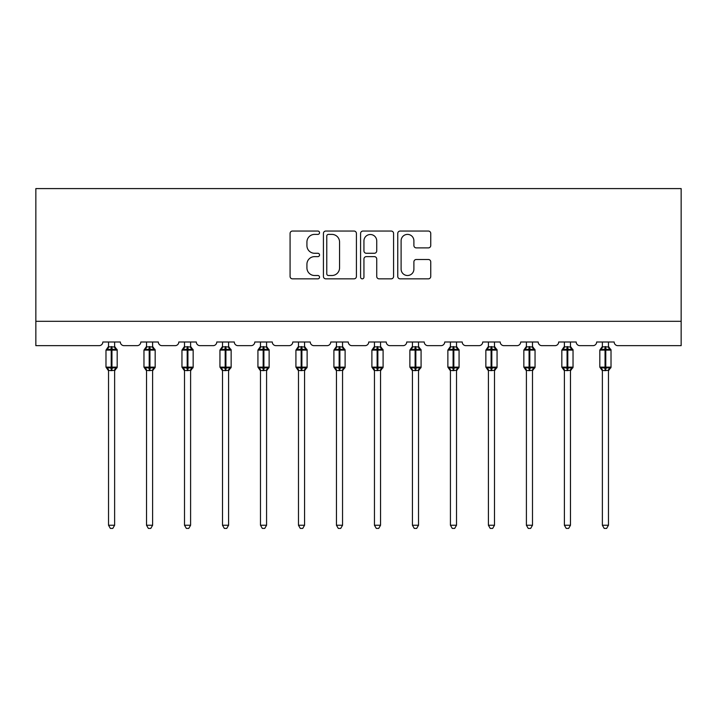<?xml version="1.0" encoding="UTF-8"?>
<svg xmlns="http://www.w3.org/2000/svg" width="717" height="717" viewBox="0 0 717 717"><rect width="100%" height="100%" fill="white"/><g stroke="black" fill="none" stroke-linecap="round" stroke-linejoin="round"><path stroke-width="1.08" d="M319.54 232.72A1.676 1.676 0 0 0 317.864 231.044L292.473 231.044A2.393 2.393 0 0 0 290.08 233.437L290.08 276.457A2.393 2.393 0 0 0 292.473 278.85L317.864 278.85A1.676 1.676 0 0 0 319.54 277.174A1.676 1.676 0 0 0 317.864 275.507L314.584 275.507A7.645 7.645 0 0 1 306.93 267.853L306.93 264.268A7.645 7.645 0 0 1 314.584 256.623L317.864 256.623A1.676 1.676 0 0 0 319.54 254.947A1.676 1.676 0 0 0 317.864 253.271L314.584 253.271A7.645 7.645 0 0 1 306.93 245.626L306.93 242.041A7.645 7.645 0 0 1 314.584 234.396L317.864 234.396A1.676 1.676 0 0 0 319.54 232.72M428.354 247.894A2.393 2.393 0 0 0 430.747 245.51L430.747 233.437A2.393 2.393 0 0 0 428.354 231.044L400.149 231.044A2.393 2.393 0 0 0 397.756 233.437L397.756 276.457A2.393 2.393 0 0 0 400.149 278.85L428.354 278.85A2.393 2.393 0 0 0 430.747 276.457L430.747 261.875A2.393 2.393 0 0 0 428.354 259.491L416.281 259.491A2.393 2.393 0 0 0 413.897 261.875L413.897 269.108A6.39 6.39 0 0 1 407.498 275.507A6.39 6.39 0 0 1 401.108 269.108L401.108 240.787A6.39 6.39 0 0 1 407.498 234.396A6.39 6.39 0 0 1 413.897 240.787L413.897 245.51A2.393 2.393 0 0 0 416.281 247.894L428.354 247.894M681.15 321.306L681.15 188.589L35.85 188.589L35.85 345.657L99.161 345.657A3.657 3.657 0 0 0 102.818 342L120.348 342A3.657 3.657 0 0 0 123.996 345.657L137.153 345.657A3.657 3.657 0 0 0 140.801 342L158.332 342A3.657 3.657 0 0 0 161.988 345.657L175.136 345.657A3.657 3.657 0 0 0 178.793 342L196.324 342A3.657 3.657 0 0 0 199.971 345.657L213.128 345.657A3.657 3.657 0 0 0 216.776 342L234.307 342A3.657 3.657 0 0 0 237.963 345.657L251.111 345.657A3.657 3.657 0 0 0 254.768 342L272.299 342A3.657 3.657 0 0 0 275.946 345.657L289.103 345.657A3.657 3.657 0 0 0 292.751 342L310.282 342A3.657 3.657 0 0 0 313.938 345.657L327.086 345.657A3.657 3.657 0 0 0 330.743 342L348.274 342A3.657 3.657 0 0 0 351.922 345.657L365.078 345.657A3.657 3.657 0 0 0 368.726 342L386.257 342A3.657 3.657 0 0 0 389.914 345.657L403.062 345.657A3.657 3.657 0 0 0 406.718 342L424.249 342A3.657 3.657 0 0 0 427.897 345.657L441.054 345.657A3.657 3.657 0 0 0 444.701 342L462.232 342A3.657 3.657 0 0 0 465.889 345.657L479.037 345.657A3.657 3.657 0 0 0 482.693 342L500.224 342A3.657 3.657 0 0 0 503.872 345.657L517.029 345.657A3.657 3.657 0 0 0 520.676 342L538.207 342A3.657 3.657 0 0 0 541.864 345.657L555.012 345.657A3.657 3.657 0 0 0 558.668 342L576.199 342A3.657 3.657 0 0 0 579.847 345.657L593.004 345.657A3.657 3.657 0 0 0 596.652 342L614.182 342A3.657 3.657 0 0 0 617.839 345.657L681.15 345.657L681.15 321.306L35.85 321.306M356.412 233.437A2.393 2.393 0 0 0 354.019 231.044L325.814 231.044A2.393 2.393 0 0 0 323.421 233.437L323.421 276.457A2.393 2.393 0 0 0 325.814 278.85L354.019 278.85A2.393 2.393 0 0 0 356.412 276.457L356.412 233.437M362.981 231.044L391.186 231.044A2.393 2.393 0 0 1 393.579 233.437L393.579 276.457A2.393 2.393 0 0 1 391.186 278.85L379.114 278.85A2.393 2.393 0 0 1 376.73 276.457L376.73 259.007A2.393 2.393 0 0 0 374.337 256.623L366.324 256.623A2.393 2.393 0 0 0 363.94 259.007L363.94 277.174A1.676 1.676 0 0 1 362.264 278.85A1.676 1.676 0 0 1 360.588 277.174L360.588 233.437A2.393 2.393 0 0 1 362.981 231.044M328.44 234.396A1.676 1.676 0 0 0 326.773 236.063L326.773 273.831A1.676 1.676 0 0 0 328.44 275.507L331.908 275.507A7.645 7.645 0 0 0 339.553 267.853L339.553 242.041A7.645 7.645 0 0 0 331.908 234.396L328.44 234.396M376.73 240.903A6.39 6.39 0 0 0 370.33 234.513A6.39 6.39 0 0 0 363.94 240.903L363.94 250.887A2.393 2.393 0 0 0 366.324 253.271L374.337 253.271A2.393 2.393 0 0 0 376.73 250.887L376.73 240.903M108.536 525.247L114.621 525.247L112.802 528.411L110.364 528.411L108.536 525.247L108.536 370.402A2.68 2.554 180 0 0 107.129 368.171L107.658 367.382L111.216 368.242L111.216 367.149L111.951 367.149L111.951 349L115.509 349.86L116.387 348.955A1.219 1.219 0 0 1 117.185 350.102L105.982 350.102L105.982 367.149L111.216 367.149L111.216 349L107.658 349.86L107.129 349.08A2.68 2.554 0 0 0 108.536 346.831L114.63 346.956L114.621 342M114.621 525.247L114.63 370.286L111.216 370.644L111.216 368.242L111.951 368.242L111.951 367.149L117.185 367.149A1.219 1.219 0 0 1 116.387 368.287L114.621 370.806M114.621 370.411L114.621 370.411A2.68 2.554 180 0 1 116.029 368.171L115.509 367.382L111.951 368.242L111.951 370.644M111.216 370.644L108.536 370.411M108.536 342L108.536 346.849M107.658 349.86L108.016 348.82M115.509 349.86L114.63 346.956M114.63 370.286L115.509 367.382M108.536 370.286L107.658 367.382M146.528 525.247L152.613 525.247L150.785 528.411L148.356 528.411L146.528 525.247L146.528 370.402A2.68 2.554 180 0 0 145.121 368.171L145.641 367.382L149.208 368.242L149.208 367.149L149.934 367.149L149.934 349L153.492 349.86L154.37 348.955A1.219 1.219 0 0 1 155.168 350.102L143.965 350.102L143.965 367.149L149.208 367.149L149.208 349L145.641 349.86L145.121 349.08A2.68 2.554 0 0 0 146.528 346.831L152.613 346.956L152.613 342M152.613 525.247L152.613 370.286L149.208 370.644L149.208 368.242L149.934 368.242L149.934 367.149L155.168 367.149A1.219 1.219 0 0 1 154.37 368.287L152.613 370.806M152.613 370.411L152.613 370.411A2.68 2.554 180 0 1 154.021 368.171L153.492 367.382L149.934 368.242L149.934 370.644M149.208 370.644L146.528 370.411M146.528 342L146.528 346.849M145.641 349.86L145.999 348.82M153.492 349.86L152.613 346.956M152.613 370.286L153.492 367.382M146.519 370.286L145.641 367.382M184.511 525.247L190.597 525.247L188.768 528.411L186.339 528.411L184.511 525.247L184.511 370.402A2.68 2.554 180 0 0 183.104 368.171L183.633 367.382L187.191 368.242L187.191 367.149L187.926 367.149L187.926 349L191.484 349.86L192.362 348.955A1.219 1.219 0 0 1 193.16 350.102L181.957 350.102L181.957 367.149L187.191 367.149L187.191 349L183.633 349.86L183.104 349.08A2.68 2.554 0 0 0 184.511 346.831L190.605 346.956L190.597 342M190.597 525.247L190.605 370.286L187.191 370.644L187.191 368.242L187.926 368.242L187.926 367.149L193.16 367.149A1.219 1.219 0 0 1 192.362 368.287L190.597 370.806M190.597 370.411L190.597 370.411A2.68 2.554 180 0 1 192.004 368.171L191.484 367.382L187.926 368.242L187.926 370.644M187.191 370.644L184.511 370.411M184.511 342L184.511 346.849M183.633 349.86L183.991 348.82M191.484 349.86L190.605 346.956M190.605 370.286L191.484 367.382M184.511 370.286L183.633 367.382M222.503 525.247L228.589 525.247L226.76 528.411L224.331 528.411L222.503 525.247L222.503 370.402A2.68 2.554 180 0 0 221.096 368.171L221.616 367.382L225.183 368.242L225.183 367.149L225.909 367.149L225.909 349L229.467 349.86L230.345 348.955A1.219 1.219 0 0 1 231.143 350.102L219.94 350.102L219.94 367.149L225.183 367.149L225.183 349L221.616 349.86L221.096 349.08A2.68 2.554 0 0 0 222.503 346.831L228.589 346.956L228.589 342M228.589 525.247L228.589 370.286L225.183 370.644L225.183 368.242L225.909 368.242L225.909 367.149L231.143 367.149A1.219 1.219 0 0 1 230.345 368.287L228.589 370.806M228.589 370.411L228.589 370.411A2.68 2.554 180 0 1 229.996 368.171L229.467 367.382L225.909 368.242L225.909 370.644M225.183 370.644L222.503 370.411M222.503 342L222.503 346.849M221.616 349.86L221.974 348.82M229.467 349.86L228.589 346.956M228.589 370.286L229.467 367.382M222.494 370.286L221.616 367.382M260.486 525.247L266.572 525.247L264.743 528.411L262.314 528.411L260.486 525.247L260.486 370.402A2.68 2.554 180 0 0 259.079 368.171L259.608 367.382L263.166 368.242L263.166 367.149L263.901 367.149L263.901 349L267.459 349.86L268.337 348.955A1.219 1.219 0 0 1 269.135 350.102L257.932 350.102L257.932 367.149L263.166 367.149L263.166 349L259.608 349.86L259.079 349.08A2.68 2.554 0 0 0 260.486 346.831L266.581 346.956L266.572 342M266.572 525.247L266.581 370.286L263.166 370.644L263.166 368.242L263.901 368.242L263.901 367.149L269.135 367.149A1.219 1.219 0 0 1 268.337 368.287L266.572 370.806M266.572 370.411L266.572 370.411A2.68 2.554 180 0 1 267.979 368.171L267.459 367.382L263.901 368.242L263.901 370.644M263.166 370.644L260.486 370.411M260.486 342L260.486 346.849M259.608 349.86L259.966 348.82M267.459 349.86L266.581 346.956M266.581 370.286L267.459 367.382M260.486 370.286L259.608 367.382M298.478 525.247L304.564 525.247L302.735 528.411L300.306 528.411L298.478 525.247L298.478 370.402A2.68 2.554 180 0 0 297.071 368.171L297.591 367.382L301.158 368.242L301.158 367.149L301.884 367.149L301.884 349L305.442 349.86L306.32 348.955A1.219 1.219 0 0 1 307.118 350.102L295.915 350.102L295.915 367.149L301.158 367.149L301.158 349L297.591 349.86L297.071 349.08A2.68 2.554 0 0 0 298.478 346.831L304.564 346.956L304.564 342M304.564 525.247L304.564 370.286L301.158 370.644L301.158 368.242L301.884 368.242L301.884 367.149L307.118 367.149A1.219 1.219 0 0 1 306.32 368.287L304.564 370.806M304.564 370.411L304.564 370.411A2.68 2.554 180 0 1 305.971 368.171L305.442 367.382L301.884 368.242L301.884 370.644M301.158 370.644L298.478 370.411M298.478 342L298.478 346.849M297.591 349.86L297.949 348.82M305.442 349.86L304.564 346.956M304.564 370.286L305.442 367.382M298.469 370.286L297.591 367.382M336.461 525.247L342.547 525.247L340.718 528.411L338.29 528.411L336.461 525.247L336.461 370.402A2.68 2.554 180 0 0 335.054 368.171L335.583 367.382L339.141 368.242L339.141 367.149L339.876 367.149L339.876 349L343.434 349.86L344.312 348.955A1.219 1.219 0 0 1 345.11 350.102L333.907 350.102L333.907 367.149L339.141 367.149L339.141 349L335.583 349.86L335.054 349.08A2.68 2.554 0 0 0 336.461 346.831L342.556 346.956L342.547 342M342.547 525.247L342.556 370.286L339.141 370.644L339.141 368.242L339.876 368.242L339.876 367.149L345.11 367.149A1.219 1.219 0 0 1 344.312 368.287L342.547 370.806M342.547 370.411L342.547 370.411A2.68 2.554 180 0 1 343.954 368.171L343.434 367.382L339.876 368.242L339.876 370.644M339.141 370.644L336.461 370.411M336.461 342L336.461 346.849M335.583 349.86L335.941 348.82M343.434 349.86L342.556 346.956M342.556 370.286L343.434 367.382M336.461 370.286L335.583 367.382M374.453 525.247L380.539 525.247L378.71 528.411L376.282 528.411L374.453 525.247L374.453 370.402A2.68 2.554 180 0 0 373.046 368.171L373.566 367.382L377.124 368.242L377.124 367.149L377.859 367.149L377.859 349L381.417 349.86L382.295 348.955A1.219 1.219 0 0 1 383.093 350.102L371.89 350.102L371.89 367.149L377.124 367.149L377.124 349L373.566 349.86L373.046 349.08A2.68 2.554 0 0 0 374.453 346.831L380.539 346.956L380.539 342M380.539 525.247L380.539 370.286L377.124 370.644L377.124 368.242L377.859 368.242L377.859 367.149L383.093 367.149A1.219 1.219 0 0 1 382.295 368.287L380.539 370.806M380.539 370.411L380.539 370.411A2.68 2.554 180 0 1 381.946 368.171L381.417 367.382L377.859 368.242L377.859 370.644M377.124 370.644L374.453 370.411M374.453 342L374.453 346.849M373.566 349.86L373.924 348.82M381.417 349.86L380.539 346.956M380.539 370.286L381.417 367.382M374.444 370.286L373.566 367.382M412.436 525.247L418.522 525.247L416.694 528.411L414.265 528.411L412.436 525.247L412.436 370.402A2.68 2.554 180 0 0 411.029 368.171L411.558 367.382L415.116 368.242L415.116 367.149L415.842 367.149L415.842 349L419.409 349.86L420.279 348.955A1.219 1.219 0 0 1 421.085 350.102L409.882 350.102L409.882 367.149L415.116 367.149L415.116 349L411.558 349.86L411.029 349.08A2.68 2.554 0 0 0 412.436 346.831L418.531 346.956L418.522 342M418.522 525.247L418.531 370.286L415.116 370.644L415.116 368.242L415.842 368.242L415.842 367.149L421.085 367.149A1.219 1.219 0 0 1 420.279 368.287L418.522 370.806M418.522 370.411L418.522 370.411A2.68 2.554 180 0 1 419.929 368.171L419.409 367.382L415.842 368.242L415.842 370.644M415.116 370.644L412.436 370.411M412.436 342L412.436 346.849M411.558 349.86L411.908 348.82M419.409 349.86L418.531 346.956M418.531 370.286L419.409 367.382M412.436 370.286L411.558 367.382M450.428 525.247L456.514 525.247L454.686 528.411L452.257 528.411L450.428 525.247L450.428 370.402A2.68 2.554 180 0 0 449.021 368.171L449.541 367.382L453.099 368.242L453.099 367.149L453.834 367.149L453.834 349L457.392 349.86L458.271 348.955A1.219 1.219 0 0 1 459.068 350.102L447.865 350.102L447.865 367.149L453.099 367.149L453.099 349L449.541 349.86L449.021 349.08A2.68 2.554 0 0 0 450.428 346.831L456.514 346.956L456.514 342M456.514 525.247L456.514 370.286L453.099 370.644L453.099 368.242L453.834 368.242L453.834 367.149L459.068 367.149A1.219 1.219 0 0 1 458.271 368.287L456.514 370.806M456.514 370.411L456.514 370.411A2.68 2.554 180 0 1 457.921 368.171L457.392 367.382L453.834 368.242L453.834 370.644M453.099 370.644L450.428 370.411M450.428 342L450.428 346.849M449.541 349.86L449.9 348.82M457.392 349.86L456.514 346.956M456.514 370.286L457.392 367.382M450.419 370.286L449.541 367.382M488.411 525.247L494.497 525.247L492.669 528.411L490.24 528.411L488.411 525.247L488.411 370.402A2.68 2.554 180 0 0 487.004 368.171L487.533 367.382L491.091 368.242L491.091 367.149L491.817 367.149L491.817 349L495.384 349.86L496.254 348.955A1.219 1.219 0 0 1 497.06 350.102L485.857 350.102L485.857 367.149L491.091 367.149L491.091 349L487.533 349.86L487.004 349.08A2.68 2.554 0 0 0 488.411 346.831L494.506 346.956L494.497 342M494.497 525.247L494.506 370.286L491.091 370.644L491.091 368.242L491.817 368.242L491.817 367.149L497.06 367.149A1.219 1.219 0 0 1 496.254 368.287L494.497 370.806M494.497 370.411L494.497 370.411A2.68 2.554 180 0 1 495.904 368.171L495.384 367.382L491.817 368.242L491.817 370.644M491.091 370.644L488.411 370.411M488.411 342L488.411 346.849M487.533 349.86L487.883 348.82M495.384 349.86L494.506 346.956M494.506 370.286L495.384 367.382M488.411 370.286L487.533 367.382M526.403 525.247L532.489 525.247L530.661 528.411L528.232 528.411L526.403 525.247L526.403 370.402A2.68 2.554 180 0 0 524.996 368.171L525.516 367.382L529.074 368.242L529.074 367.149L529.809 367.149L529.809 349L533.367 349.86L534.246 348.955A1.219 1.219 0 0 1 535.043 350.102L523.84 350.102L523.84 367.149L529.074 367.149L529.074 349L525.516 349.86L524.996 349.08A2.68 2.554 0 0 0 526.403 346.831L532.489 346.956L532.489 342M532.489 525.247L532.489 370.286L529.074 370.644L529.074 368.242L529.809 368.242L529.809 367.149L535.043 367.149A1.219 1.219 0 0 1 534.246 368.287L532.489 370.806M532.489 370.411L532.489 370.411A2.68 2.554 180 0 1 533.896 368.171L533.367 367.382L529.809 368.242L529.809 370.644M529.074 370.644L526.403 370.411M526.403 342L526.403 346.849M525.516 349.86L525.875 348.82M533.367 349.86L532.489 346.956M532.489 370.286L533.367 367.382M526.395 370.286L525.516 367.382M564.387 525.247L570.472 525.247L568.644 528.411L566.215 528.411L564.387 525.247L564.387 370.402A2.68 2.554 180 0 0 562.979 368.171L563.508 367.382L567.066 368.242L567.066 367.149L567.792 367.149L567.792 349L571.359 349.86L572.229 348.955A1.219 1.219 0 0 1 573.035 350.102L561.832 350.102L561.832 367.149L567.066 367.149L567.066 349L563.508 349.86L562.979 349.08A2.68 2.554 0 0 0 564.387 346.831L570.481 346.956L570.472 342M570.472 525.247L570.481 370.286L567.066 370.644L567.066 368.242L567.792 368.242L567.792 367.149L573.035 367.149A1.219 1.219 0 0 1 572.229 368.287L570.472 370.806M570.472 370.411L570.472 370.411A2.68 2.554 180 0 1 571.879 368.171L571.359 367.382L567.792 368.242L567.792 370.644M567.066 370.644L564.387 370.411M564.387 342L564.387 346.849M563.508 349.86L563.858 348.82M571.359 349.86L570.481 346.956M570.481 370.286L571.359 367.382M564.387 370.286L563.508 367.382M602.379 525.247L608.464 525.247L606.636 528.411L604.198 528.411L602.379 525.247L602.379 370.402A2.68 2.554 180 0 0 600.971 368.171L601.491 367.382L605.049 368.242L605.049 367.149L605.784 367.149L605.784 349L609.342 349.86L610.221 348.955A1.219 1.219 0 0 1 611.018 350.102L599.815 350.102L599.815 367.149L605.049 367.149L605.049 349L601.491 349.86L600.971 349.08A2.68 2.554 0 0 0 602.379 346.831L608.464 346.956L608.464 342M608.464 525.247L608.464 370.286L605.049 370.644L605.049 368.242L605.784 368.242L605.784 367.149L611.018 367.149A1.219 1.219 0 0 1 610.221 368.287L608.464 370.806M608.464 370.411L608.464 370.411A2.68 2.554 180 0 1 609.871 368.171L609.342 367.382L605.784 368.242L605.784 370.644M605.049 370.644L602.379 370.411M602.379 342L602.379 346.849M601.491 349.86L601.85 348.82M609.342 349.86L608.464 346.956M608.464 370.286L609.342 367.382M602.37 370.286L601.491 367.382M111.951 346.598L111.951 349L111.216 349L111.216 346.598M116.029 349.08A2.68 2.554 0 0 1 114.621 346.831M149.934 346.598L149.934 349L149.208 349L149.208 346.598M154.021 349.08A2.68 2.554 0 0 1 152.613 346.831M187.926 346.598L187.926 349L187.191 349L187.191 346.598M192.004 349.08A2.68 2.554 0 0 1 190.597 346.831M225.909 346.598L225.909 349L225.183 349L225.183 346.598M229.996 349.08A2.68 2.554 0 0 1 228.589 346.831M263.901 346.598L263.901 349L263.166 349L263.166 346.598M267.979 349.08A2.68 2.554 0 0 1 266.572 346.831M301.884 346.598L301.884 349L301.158 349L301.158 346.598M305.971 349.08A2.68 2.554 0 0 1 304.564 346.831M339.876 346.598L339.876 349L339.141 349L339.141 346.598M343.954 349.08A2.68 2.554 0 0 1 342.547 346.831M377.859 346.598L377.859 349L377.124 349L377.124 346.598M381.946 349.08A2.68 2.554 0 0 1 380.539 346.831M415.842 346.598L415.842 349L415.116 349L415.116 346.598M419.929 349.08A2.68 2.554 0 0 1 418.522 346.831M453.834 346.598L453.834 349L453.099 349L453.099 346.598M457.921 349.08A2.68 2.554 0 0 1 456.514 346.831M491.817 346.598L491.817 349L491.091 349L491.091 346.598M495.904 349.08A2.68 2.554 0 0 1 494.497 346.831M529.809 346.598L529.809 349L529.074 349L529.074 346.598M533.896 349.08A2.68 2.554 0 0 1 532.489 346.831M567.792 346.598L567.792 349L567.066 349L567.066 346.598M571.879 349.08A2.68 2.554 0 0 1 570.472 346.831M605.784 346.598L605.784 349L605.049 349L605.049 346.598M609.871 349.08A2.68 2.554 0 0 1 608.464 346.831M117.185 367.149L117.185 350.102M108.536 370.806L105.982 367.149M108.536 346.436L105.982 350.102M116.387 348.955L114.621 346.436M155.168 367.149L155.168 350.102M146.528 370.806L143.965 367.149M146.528 346.436L143.965 350.102M154.37 348.955L152.613 346.436M193.16 367.149L193.16 350.102M184.511 370.806L181.957 367.149M184.511 346.436L181.957 350.102M192.362 348.955L190.597 346.436M231.143 367.149L231.143 350.102M222.503 370.806L219.94 367.149M222.503 346.436L219.94 350.102M230.345 348.955L228.589 346.436M269.135 367.149L269.135 350.102M260.486 370.806L257.932 367.149M260.486 346.436L257.932 350.102M268.337 348.955L266.572 346.436M307.118 367.149L307.118 350.102M298.478 370.806L295.915 367.149M298.478 346.436L295.915 350.102M306.32 348.955L304.564 346.436M345.11 367.149L345.11 350.102M336.461 370.806L333.907 367.149M336.461 346.436L333.907 350.102M344.312 348.955L342.547 346.436M383.093 367.149L383.093 350.102M374.453 370.806L371.89 367.149M374.453 346.436L371.89 350.102M382.295 348.955L380.539 346.436M421.085 367.149L421.085 350.102M412.436 370.806L409.882 367.149M412.436 346.436L409.882 350.102M420.279 348.955L418.522 346.436M459.068 367.149L459.068 350.102M450.428 370.806L447.865 367.149M450.428 346.436L447.865 350.102M458.271 348.955L456.514 346.436M497.06 367.149L497.06 350.102M488.411 370.806L485.857 367.149M488.411 346.436L485.857 350.102M496.254 348.955L494.497 346.436M535.043 367.149L535.043 350.102M526.403 370.806L523.84 367.149M526.403 346.436L523.84 350.102M534.246 348.955L532.489 346.436M573.035 367.149L573.035 350.102M564.387 370.806L561.832 367.149M564.387 346.436L561.832 350.102M572.229 348.955L570.472 346.436M611.018 367.149L611.018 350.102M602.379 370.806L599.815 367.149M602.379 346.436L599.815 350.102M610.221 348.955L608.464 346.436"/></g></svg>
